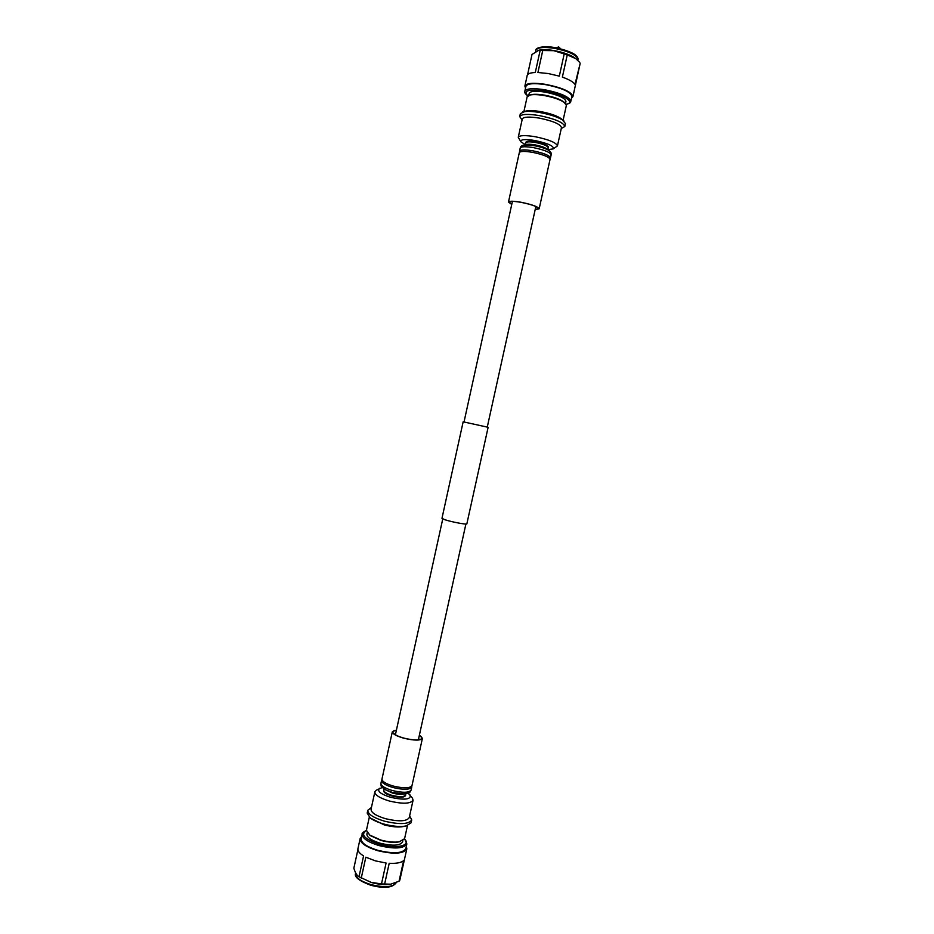 <?xml version="1.0" encoding="UTF-8"?>
<svg xmlns="http://www.w3.org/2000/svg" width="934" height="934" viewBox="0 0 934 934"><rect width="100%" height="100%" fill="white"/><g stroke="black" fill="none" stroke-linecap="round" stroke-linejoin="round"><path stroke-width="1.4" d="M463.159 421.806L488.132 427.293L466.86 523.822C467.21 524.885 451.671 522.001 444.923 519.748L441.969 518.347L463.159 421.806L488.132 427.293M511.774 204.348L509.088 201.954C510.431 201.032 514.634 201.207 521.697 202.468C531.388 204.488 537.038 206.484 538.661 208.457L535.205 209.496M511.75 204.476L508.481 202.059C509.334 200.868 513.712 200.973 521.627 202.363C532.357 204.639 538.194 206.788 539.163 208.807L535.182 209.625M508.481 202.059L519.316 152.627C520.238 151.133 524.674 151.039 532.625 152.347C543.366 154.612 549.18 156.959 550.056 159.387L539.163 208.807M556.792 47.961L558.602 46.723L559.933 48.65M556.979 47.447L559.991 48.113M527.582 74.662L532.006 54.452L538.918 50.214C542.572 49.42 547.569 49.525 553.932 50.553C563.436 52.292 570.534 54.837 575.227 58.188L575.507 58.422M525.924 86.302C527.406 83.441 534.12 82.916 546.051 84.714C562.163 88.065 570.779 91.964 571.888 96.4L570.779 101.374C569.67 96.996 561.054 93.131 544.931 89.781C533.01 87.971 526.309 88.461 524.826 91.275L525.924 86.302M523.892 111.625L527.15 96.762L530.652 94.789C533.723 94.007 538.381 94.136 544.627 95.163C553.722 96.903 560.19 99.214 564.031 102.121L566.378 105.39L563.109 120.241M528.772 95.338L529.216 93.318C530.407 91.077 535.766 90.691 545.293 92.139C558.158 94.813 565.035 97.907 565.946 101.397L565.502 103.417M529.368 95.151C532.637 94.311 537.622 94.451 544.3 95.56C554.025 97.416 560.949 99.891 565.047 102.997M522.083 119.891L519.713 116.61L520.366 113.621L525.76 111.099C528.994 110.305 533.991 110.481 540.774 111.625C550.605 113.516 557.563 115.979 561.626 118.992L565.467 123.545L564.801 126.522L561.276 128.518M522.736 111.94C526.437 111.029 532.193 111.228 540.004 112.547C551.352 114.73 559.361 117.556 564.019 121.023M519.713 116.61C521.114 114.088 527.652 113.738 539.338 115.582C555.146 118.887 563.634 122.529 564.801 126.522M525.457 144.723L520.915 141.828L518.265 137.31L522.281 118.992C523.495 116.808 529.193 116.516 539.35 118.116C553.08 120.988 560.458 124.152 561.474 127.608L557.435 145.926L553.138 148.915L547.803 149.638M518.265 137.31C519.456 135.29 525.118 135.091 535.252 136.726C548.97 139.61 556.372 142.668 557.435 145.926M520.915 141.828C520.168 139.4 524.873 138.968 535.007 140.532C548.398 143.474 554.446 146.264 553.138 148.915M525.865 142.879L525.877 142.785C526.566 141.641 529.8 141.548 535.579 142.493C543.378 144.128 547.593 145.856 548.223 147.7L548.2 147.782M525.877 142.832L525.889 142.248C526.414 141.011 529.683 140.871 535.696 141.851C543.798 143.556 548.036 145.342 548.445 147.21L548.211 147.747M524.546 144.98L534.353 145.692C540.599 146.895 545.328 148.413 548.527 150.257C550.733 151.612 551.62 153.141 551.165 154.81C550.301 152.324 544.452 149.942 533.629 147.665C525.632 146.358 521.16 146.475 520.226 148.016C520.518 146.299 521.966 145.295 524.546 144.98M537.961 50.436L553.792 50.681L567.253 54.884L562.361 77.125C569.285 79.588 573.488 82.029 574.982 84.434L580.142 63.5L572.927 96.622L571.491 98.163M525.538 88.065L524.885 86.056C526.437 83.068 533.442 82.519 545.911 84.399C562.77 87.901 571.783 91.976 572.927 96.622M542.794 50.296L537.926 72.49L548.293 73.552L559.314 76.133L564.206 53.88M524.885 86.056L527.208 75.42C527.675 73.704 530.372 72.735 535.299 72.502L540.156 50.354M567.253 54.884L575.869 58.702L579.827 62.485M419.366 735.28C421.666 736.669 422.425 737.837 421.643 738.771C418.899 740.499 413.015 740.288 403.978 738.129C397.545 736.296 393.844 734.404 392.864 732.443C392.549 731.264 393.728 730.528 396.401 730.236M394.323 734.101L395.666 733.564M419.401 735.093L422.413 738.35C420.51 740.709 414.334 740.662 403.873 738.234C396.296 736.039 392.455 733.867 392.338 731.742L396.436 730.049M422.413 738.35L411.987 785.634C410.003 788.366 403.792 788.518 393.354 786.078C385.812 783.801 382.018 781.454 381.971 779.038L392.338 731.742M418.63 738.619L419.623 739.67M390.435 884.218L390.167 884.264C384.633 885.035 378.282 884.416 371.148 882.443L358.703 876.582C356.73 875.298 355.118 872.496 353.858 868.165L357.897 849.706M405.811 848.621C402.729 853.431 393.401 854.003 377.838 850.325C366.642 846.788 361.084 842.947 361.154 838.802L362.182 834.097C362.123 838.207 367.692 842.024 378.889 845.55C394.452 849.216 403.78 848.679 406.85 843.916L405.811 848.621M407.469 825.621L404.585 838.709L399.087 841.873C394.16 842.807 388.089 842.316 380.874 840.378L370.086 835.498L366.432 830.314L369.304 817.227M402.869 840.682L402.589 841.943C400.126 845.737 392.677 846.169 380.255 843.239C371.3 840.425 366.84 837.378 366.887 834.097L367.155 832.824M400.196 841.627C394.919 842.631 388.427 842.094 380.722 840.028L369.187 834.809M409.629 815.861L411.731 819.947L411.112 822.772L406.255 825.936L403.651 826.497C398.386 827.466 391.86 826.905 384.061 824.827L370.273 818.021L367.19 813.117L367.809 810.292L371.44 807.466M406.255 825.936C400.219 827.045 392.689 826.403 383.699 824.01C377.896 822.329 373.413 820.344 370.273 818.021M411.731 819.947C408.765 824.337 399.635 824.734 384.329 821.138C373.308 817.729 367.809 814.109 367.809 810.292M408.181 793.164L412.466 798.173L413.073 800.251L409.232 817.659C406.652 821.465 398.713 821.803 385.415 818.674C375.83 815.721 371.043 812.58 371.043 809.264L374.861 791.857L376.274 790.211L382.275 787.467M413.073 800.251C410.528 803.87 402.601 804.127 389.291 801.01C379.706 798.08 374.884 795.032 374.861 791.857M410.201 795.009C411.135 799.539 404.632 800.321 390.669 797.344C380.418 794.04 376.741 791.016 379.659 788.296M405.648 794.799L405.625 794.986C404.165 797.029 399.647 797.169 392.082 795.394C386.606 793.725 383.851 791.997 383.827 790.187L383.886 790.012M405.648 794.892L405.625 795.394C404.457 797.636 399.892 797.834 391.93 796.001C386.151 794.227 383.395 792.417 383.652 790.561L383.851 790.106M403.885 793.947L392.233 792.382L385.847 789.977C379.613 785.716 381.492 786.697 380.92 783.404C380.955 785.868 384.773 788.238 392.362 790.526C402.858 792.989 409.115 792.826 411.112 790.047C409.209 792.791 411.322 792.686 403.885 793.947M406.325 846.309L406.827 848.854L399.81 880.213L399.052 881.241L390.646 884.194L381.481 883.949L371.067 882.315L359.006 876.769L363.571 855.929C359.415 853.326 357.535 850.886 357.944 848.632L360.139 838.592L361.656 836.49M406.827 848.854C403.605 853.886 393.856 854.482 377.581 850.64C365.871 846.94 360.057 842.923 360.139 838.592M381.481 883.949L386.092 863.016L375.328 860.856L365.836 857.202L361.26 878.077M399.052 881.241L403.616 860.588C401.176 862.747 396.366 863.646 389.198 863.296L384.598 884.206M535.626 51.44L535.859 50.366C537.295 47.436 543.483 46.758 554.422 48.323C569.168 51.37 577.014 55.129 577.936 59.613L577.772 60.348M527.85 95.817C522.713 90.563 528.375 88.987 544.837 91.077C562.805 93.995 576.395 102.612 566.144 104.234M525.503 144.898C526.659 144.011 529.847 144.011 535.054 144.875C542.21 146.346 546.413 147.981 547.686 149.779M520.226 148.016L519.549 151.133C520.471 149.603 524.943 149.51 532.94 150.818C543.751 153.094 549.601 155.464 550.476 157.928L551.165 154.81M554.761 47.634C566.845 50.004 574.27 53.191 577.014 57.196M355.574 873.465C354.091 876.933 359.111 880.855 370.658 885.21C384.154 888.771 392.712 887.872 396.331 882.513C393.307 887.207 384.761 887.884 370.693 884.533C360.489 881.229 355.445 877.54 355.574 873.465L355.691 872.94M404.504 838.977C411.742 845.69 395.899 849.263 379.344 844.301C364.458 839.129 360.139 834.564 366.385 830.606M404.784 793.888C401.924 794.717 397.849 794.46 392.584 793.118L385.053 789.545M411.112 790.047L411.766 787.07C409.769 789.837 403.523 789.989 393.016 787.525C385.427 785.237 381.609 782.867 381.562 780.427L380.92 783.404M395.397 734.801L442.751 518.942M464.011 422.04L512.427 201.37M418.35 739.856L465.903 524.032M487.256 427.142L535.859 206.519M535.859 50.366C535.007 47.774 543.74 45.509 554.714 47.576C566.319 50.156 573.453 52.853 576.126 55.655C577.702 57.149 578.309 58.468 577.936 59.613M524.826 91.275C524.184 92.314 525.153 93.855 527.768 95.875M525.422 144.898L525.877 142.785M519.549 151.133L519.573 152.219M575.227 58.188L575.869 58.702M549.998 158.908L550.476 157.928M547.756 149.814L548.223 147.7M566.191 104.328C569.39 103.592 570.931 102.612 570.779 101.374M406.85 843.916L404.562 838.779M405.893 793.76L405.625 794.986M411.766 787.07L411.812 786.078M381.948 779.505L381.562 780.427M384.096 788.961L383.827 790.187M366.42 830.396C363.011 832.159 361.598 833.397 362.182 834.097"/></g></svg>
